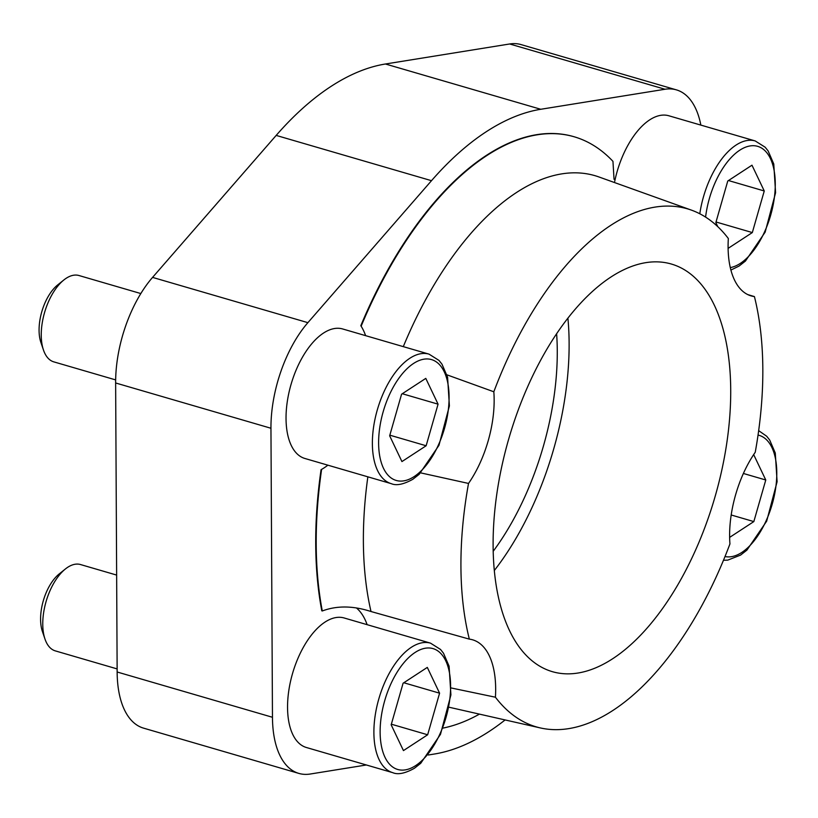 <?xml version="1.0" encoding="UTF-8"?>
<svg xmlns="http://www.w3.org/2000/svg" width="818" height="818" viewBox="0 0 818 818"><rect width="100%" height="100%" fill="white"/><g stroke="black" fill="none" stroke-linecap="round" stroke-linejoin="round"><path stroke-width="1.23" d="M700.852 125.103A94.438 47.648 106.3 0 0 676.394 89.868L521.076 44.591A94.438 47.648 106.3 0 0 509.686 43.978L385.442 63.998A333.529 168.273 106.3 0 0 276.177 135.41L152.567 277.394A94.438 47.648 106.3 0 0 115.635 382.977L117.148 671.997A94.438 47.648 106.3 0 0 143.539 728.132L298.856 773.409A94.438 47.648 106.3 0 0 310.247 774.022L366.362 764.983M428.295 755.004L434.501 754.002A333.529 168.273 106.3 0 0 505.105 719.942M676.394 89.868A94.438 47.648 106.3 0 0 665.003 89.254L540.759 109.275A333.529 168.273 106.3 0 0 431.495 180.686L307.885 322.66A94.438 47.648 106.3 0 0 270.952 428.254L272.466 717.274A94.438 47.648 106.3 0 0 298.856 773.409M699.799 213.774A67.454 34.029 -73.7 0 1 755.198 140.941L668.838 115.767A67.454 34.029 106.3 0 0 649.645 119.898A67.454 34.029 106.3 0 0 614.717 181.371M324.971 622.109A67.454 34.029 106.3 0 0 288.805 690.586A67.454 34.029 106.3 0 0 306.413 747.509L392.773 772.673A67.454 34.029 -73.7 0 1 378.969 698.388A67.454 34.029 -73.7 0 1 430.524 643.153L344.163 617.979A67.454 34.029 106.3 0 0 324.971 622.109M323.458 333.09A67.454 34.029 106.3 0 0 287.292 401.566A67.454 34.029 106.3 0 0 304.899 458.479L391.26 483.653A67.454 34.029 -73.7 0 1 377.456 409.368A67.454 34.029 -73.7 0 1 429.01 354.133L342.65 328.959A67.454 34.029 106.3 0 0 323.458 333.09M367.129 624.676A82.444 41.595 106.3 0 0 356.852 608.316M322.292 610.974A307.302 155.042 106.3 0 1 321.546 469.829L321.065 469.685A307.302 155.042 106.3 0 0 321.801 610.831L322.292 610.974C336.832 605.504 353.069 605.688 371.014 611.527A275.778 139.142 -73.7 0 1 367.855 476.833M321.065 469.685A82.444 41.595 106.3 0 0 327.865 465.176M365.615 335.656A82.444 41.595 106.3 0 0 360.81 325.697A307.302 155.042 106.3 0 1 573.622 136.616A307.302 155.042 106.3 0 1 573.868 136.688M443.09 728.071A307.302 155.042 106.3 0 0 479.45 714.124M451.331 687.999L495.422 697.212A82.444 41.595 -73.7 0 0 472.62 639.809A82.444 41.595 -73.7 0 0 469.338 639.134L371.014 611.527M420.687 472.876L468.52 483.438A82.444 41.595 -73.7 0 0 493.827 391.781L446.904 374.818M614.042 179.316L612.958 161.351A307.302 155.042 106.3 0 0 574.113 136.759A307.302 155.042 106.3 0 0 361.29 325.84L360.81 325.697M493.827 391.781A269.828 136.136 -73.7 0 1 691.363 210.103A269.828 136.136 -73.7 0 1 728.337 238.508A82.444 41.595 -73.7 0 0 751.149 295.901A82.444 41.595 -73.7 0 0 754.421 296.586L747.734 294.582M495.422 697.212A269.828 136.136 -73.7 0 0 540.412 727.948A269.828 136.136 -73.7 0 0 729.942 543.929A82.444 41.595 -73.7 0 1 755.239 452.272A269.828 136.136 -73.7 0 0 754.421 296.586M469.338 639.134A269.828 136.136 -73.7 0 1 468.52 483.438M493.111 545.483A212.322 107.127 -73.7 0 1 552.078 340.687A212.322 107.127 -73.7 0 1 671.302 264.02A212.322 107.127 -73.7 0 1 714.727 497.835A212.322 107.127 -73.7 0 1 552.467 671.701A212.322 107.127 -73.7 0 1 493.111 545.483M567.896 318.12A212.322 107.127 -73.7 0 1 494.328 570.504M556.618 333.734A191.126 96.432 -73.7 0 1 493.203 551.281M426.137 445.759L438.07 404.164L425.789 378.386L401.577 394.204L389.654 435.8L401.935 461.577L426.137 445.759L389.838 435.176M115.655 379.9L53.824 361.873A44.97 22.689 -73.7 0 1 43.466 350.022A44.97 22.689 -73.7 0 1 63.886 279.95A44.97 22.689 -73.7 0 1 78.988 275.523L140.819 293.55M43.466 350.022L40.9 342.476A36.922 18.63 -73.7 0 1 57.669 284.94L63.886 279.95M427.65 734.779L439.583 693.183L427.303 667.406L403.09 683.224L391.168 724.82L403.448 750.597L427.65 734.779L391.352 724.196M117.127 668.909L55.338 650.893A44.97 22.689 -73.7 0 1 44.98 639.042A44.97 22.689 -73.7 0 1 65.399 568.97A44.97 22.689 -73.7 0 1 80.501 564.543L116.637 575.074M44.98 639.042L42.413 631.496A36.922 18.63 -73.7 0 1 59.182 573.96L65.399 568.97M728.112 248.375L752.325 232.568L764.257 190.972L751.977 165.195L727.764 181.013L715.842 222.608L717.775 226.658M729.625 537.395L753.838 521.587L765.771 479.992L753.664 454.593M402.303 393.734L438.07 404.164M731.19 514.982L753.838 521.587M743.388 473.469L765.771 479.992M716.026 221.985L752.325 232.568M728.49 180.543L764.257 190.972M403.816 682.754L439.583 693.183M665.003 89.254L509.686 43.978M540.759 109.275L385.442 63.998M431.495 180.686L276.177 135.41M307.885 322.66L152.567 277.394M270.952 428.254L115.635 382.977M272.466 717.274L117.148 671.997M403.294 346.638A275.778 139.142 -73.7 0 1 598.888 176.944L691.363 210.103M414.153 476.577A62.955 31.769 -73.7 0 1 383.213 411.618A62.955 31.769 -73.7 0 1 444.215 371.75A62.955 31.769 -73.7 0 1 414.153 476.577M415.667 765.597A62.955 31.769 -73.7 0 1 384.726 700.637A62.955 31.769 -73.7 0 1 445.728 660.77A62.955 31.769 -73.7 0 1 415.667 765.597M705.586 217.107A62.955 31.769 -73.7 0 1 744.83 147.475A62.955 31.769 -73.7 0 1 775.198 187.915A62.955 31.769 -73.7 0 1 740.341 263.386A62.955 31.769 -73.7 0 1 730.31 267.598M758.041 435.084A62.955 31.769 -73.7 0 1 775.781 487.364A62.955 31.769 -73.7 0 1 741.854 552.406A62.955 31.769 -73.7 0 1 725.024 556.526M540.412 727.948L449.113 707.243M391.26 483.653C396.372 485.892 403.581 484.42 412.885 479.256L419.235 474.266L438.969 445.329L449.399 405.912L447.579 377.17L441.986 364.194L439 360.421L429.01 354.133M392.773 772.673C397.885 774.912 405.094 773.45 414.399 768.276L420.749 763.286L440.483 734.349L450.912 694.932L449.092 666.189L443.499 653.214L440.513 649.441L430.524 643.153M730.914 270.052L739.073 266.065L745.423 261.075L765.157 232.138L775.587 192.721L773.767 163.978L768.174 151.003L765.188 147.23L755.198 140.941M723.49 560.279L727.775 560.125L740.587 555.085L746.936 550.095L766.67 521.158L777.1 481.741L775.28 452.998L769.687 440.023L766.701 436.25L758.664 430.646"/></g></svg>
